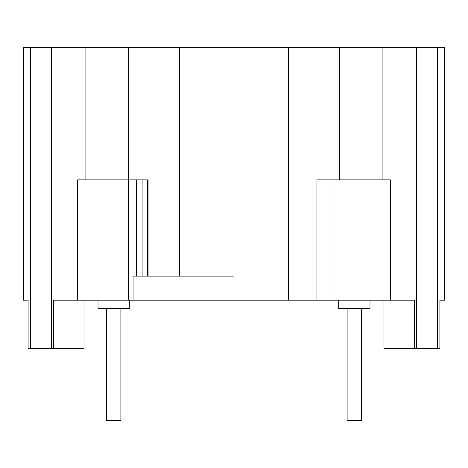 <?xml version="1.0" encoding="UTF-8"?>
<svg xmlns="http://www.w3.org/2000/svg" width="468" height="468" viewBox="0 0 468 468"><rect width="100%" height="100%" fill="white"/><g stroke="black" fill="none" stroke-linecap="round" stroke-linejoin="round"><path stroke-width="0.7" d="M383.976 300.187L383.976 348.327L414.315 348.327L414.315 300.187L53.685 300.187L53.685 348.327L28.115 348.327L28.115 300.187L23.4 300.187L23.4 47.467L30.578 47.467L30.578 348.327M98.011 300.187L98.011 308.611L129.303 308.611L129.303 300.187M338.697 300.187L338.697 308.611L369.989 308.611L369.989 300.187M330.016 300.187L330.016 179.847L316.918 179.847L316.918 300.187M330.016 179.847L390.447 179.847L390.447 300.187M77.553 300.187L77.553 179.847L148.093 179.847L148.093 276.12M128.425 179.847L128.425 300.187M136.451 179.847L136.451 276.12M437.422 47.467L437.422 348.327L439.885 348.327L439.885 300.187L444.6 300.187L444.6 47.467L234 47.467L234 276.12L133.064 276.12L133.064 300.187M234 300.187L234 276.12L179.496 276.12L179.496 47.467L30.578 47.467M142.921 179.847L142.921 276.12M147.397 179.847L147.397 276.12M84.024 300.187L84.024 348.327L53.685 348.327M234 47.467L179.496 47.467L234 47.467M51.615 47.467L51.615 348.327M85.082 47.467L85.082 179.847M128.7 47.467L128.7 179.847M288.504 47.467L288.504 300.187M339.3 47.467L339.3 179.847M382.918 47.467L382.918 179.847M416.385 47.467L416.385 348.327L414.315 348.327M437.422 348.327L416.385 348.327M361.565 308.611L361.565 420.533L347.121 420.533L347.121 308.611M120.879 308.611L120.879 420.533L106.435 420.533L106.435 308.611"/></g></svg>
